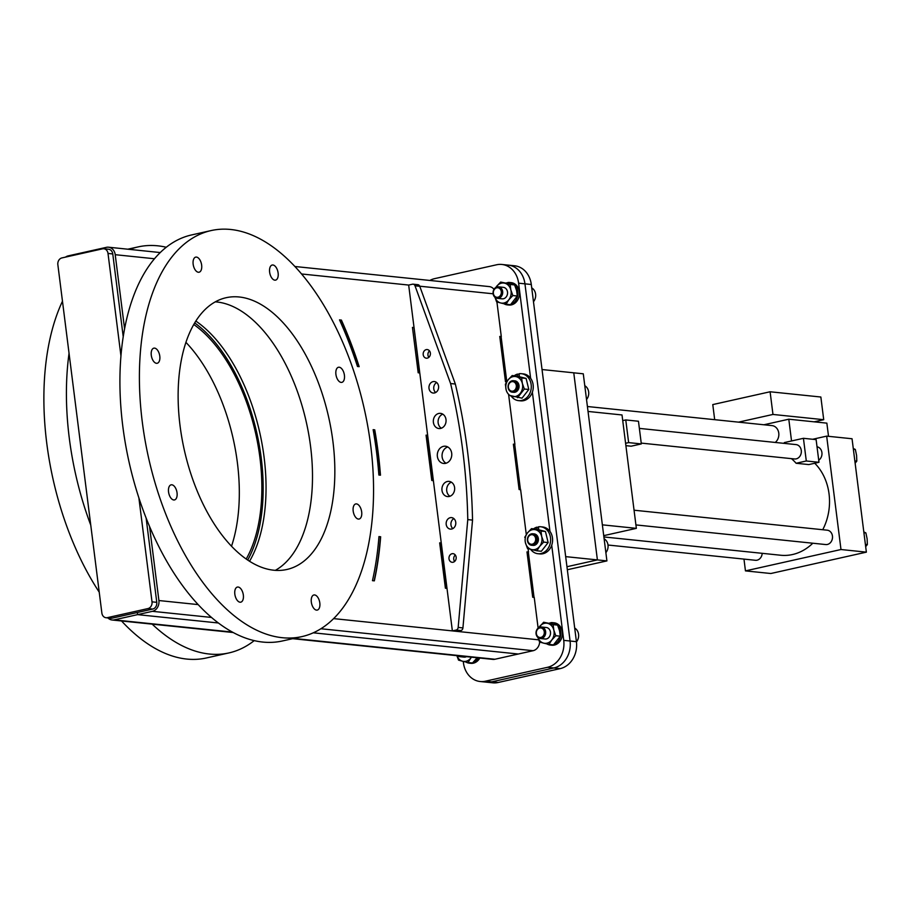 <?xml version="1.0" encoding="UTF-8"?>
<svg xmlns="http://www.w3.org/2000/svg" width="913" height="913" viewBox="0 0 913 913"><rect width="100%" height="100%" fill="white"/><g stroke="black" fill="none" stroke-linecap="round" stroke-linejoin="round"><path stroke-width="1.37" d="M194.686 322.917A141.572 75.265 -102.6 0 1 261.221 457.961A141.572 75.265 -102.6 0 1 247.72 560.068M195.827 321.068A141.572 75.265 -102.6 0 1 264.097 457.322A141.572 75.265 -102.6 0 1 249.534 561.255M292.685 638.678L492.803 659.38A9.244 7.715 -84.1 0 0 494.903 659.254L533.112 650.707A9.244 7.715 -84.1 0 0 539.663 642.044M107.928 617.93A9.244 7.715 -84.1 0 0 112.105 619.995A9.244 7.715 -84.1 0 0 114.193 619.87L137.601 614.632L218.412 622.997L137.601 614.632L137.338 612.509L137.601 614.632L152.414 611.322A9.244 7.715 -84.1 0 0 158.908 600.537L149.549 526.436M313.307 632.812L518.31 654.016L313.307 632.812M124.579 328.806L115.221 254.693A9.244 7.715 -84.1 0 0 108.521 247.206A9.244 7.715 -84.1 0 0 106.433 247.332L91.62 250.641L91.699 251.258L91.62 250.641L68.213 255.88A9.244 7.715 -84.1 0 0 65.531 257.112M374.147 580.839A257.146 136.699 77.4 0 0 380.459 536.798L378.963 536.582A254.259 135.17 77.4 0 1 372.47 580.668L374.33 580.862A257.146 136.699 77.4 0 0 380.653 536.753M380.459 536.798L378.963 536.639M358.957 366.638A257.146 136.699 77.4 0 0 341.188 320.098L339.522 319.87A254.259 135.17 77.4 0 1 357.485 366.49L359.163 366.661A257.146 136.699 77.4 0 0 341.382 320.064M341.188 320.098L339.556 319.938M380.264 475.159A257.146 136.699 77.4 0 0 374.547 429.863L373.155 429.726M374.547 429.863L373.143 429.658A254.259 135.17 77.4 0 1 378.872 475.022L380.47 475.182A257.146 136.699 77.4 0 0 374.741 429.829M426.074 435.204L427.467 435.341L433.184 480.637M427.649 435.296L433.378 480.66L431.792 480.489L426.063 435.136L427.467 435.341M414.046 327.573L419.775 372.938L418.188 372.766L412.459 327.413L414.046 327.573L419.581 372.915M413.851 327.619L412.471 327.482M446.993 588.383L445.407 588.212L439.678 542.858L441.264 543.018L446.993 588.383M446.788 588.36L441.07 543.064L439.689 542.915M538.122 628.133L534.231 597.399L532.713 597.25L526.984 551.886L528.501 552.045L528.068 548.587M526.299 534.573L520.627 489.688L519.109 489.528L513.38 444.163L514.898 444.323L508.735 395.512M508.712 395.386L508.587 394.325M506.681 381.931L505.494 381.805L499.765 336.441L501.294 336.6L496.912 301.929M494.001 289.33A9.244 7.715 -84.1 0 0 489.231 286.591L294.876 266.493M506.795 381.748L501.1 336.646L499.776 336.509M520.433 489.665L514.704 444.369L513.38 444.232M534.037 597.387L528.319 552.091L526.995 551.954M563.732 640.367L570.077 641.017L524.952 283.84A23.11 19.276 -84.1 0 0 508.221 265.112A23.11 19.276 95.9 0 1 524.952 283.84L570.077 641.017A23.11 19.276 95.9 0 1 553.837 667.974A23.11 19.276 -84.1 0 0 570.077 641.017L576.423 641.679A23.11 19.276 95.9 0 1 560.183 668.624L498.087 682.513A23.11 19.276 95.9 0 1 492.837 682.821L486.492 682.171A23.11 19.276 -84.1 0 0 491.742 681.851L553.837 667.974L491.742 681.851A23.11 19.276 95.9 0 1 486.492 682.171L480.147 681.509A23.11 19.276 -84.1 0 0 485.396 681.201L547.492 667.312A23.11 19.276 -84.1 0 0 563.732 640.367L551.714 545.244M549.957 531.377L532.37 392.156M530.624 378.302L518.607 283.178A23.11 19.276 -84.1 0 0 501.876 264.462A23.11 19.276 -84.1 0 0 496.638 264.77L434.542 278.659A23.11 19.276 -84.1 0 0 429.852 280.451M463.245 661.411L463.427 662.792A23.11 19.276 -84.1 0 0 480.147 681.509M447.347 481.493A7.624 6.357 -84.1 0 0 441.915 489.368A7.624 6.357 -84.1 0 0 447.507 496.569A7.624 6.357 -84.1 0 0 449.242 496.467A7.624 6.357 -84.1 0 0 454.663 488.603A7.624 6.357 -84.1 0 0 449.082 481.391A7.624 6.357 -84.1 0 0 447.347 481.493M451.399 482.201A7.624 6.357 -84.1 0 0 446.719 488.82A7.624 6.357 -84.1 0 0 449.949 496.261M450.257 517.694A5.775 4.816 -84.1 0 0 446.149 523.651A5.775 4.816 -84.1 0 0 450.383 529.106A5.775 4.816 -84.1 0 0 451.695 529.026A5.775 4.816 -84.1 0 0 455.804 523.069A5.775 4.816 -84.1 0 0 451.57 517.614A5.775 4.816 -84.1 0 0 450.257 517.694M453.875 518.618A5.775 4.816 -84.1 0 0 450.942 523.354A5.775 4.816 -84.1 0 0 452.837 528.593M452.038 553.735A4.337 3.618 -84.1 0 0 448.956 558.197A4.337 3.618 -84.1 0 0 452.129 562.294A4.337 3.618 -84.1 0 0 453.11 562.237A4.337 3.618 -84.1 0 0 456.192 557.763A4.337 3.618 -84.1 0 0 453.019 553.666A4.337 3.618 -84.1 0 0 452.038 553.735M455.29 555.001A4.337 3.618 -84.1 0 0 454.617 561.461M426.257 349.622A4.337 3.618 -84.1 0 0 423.164 354.096A4.337 3.618 -84.1 0 0 426.348 358.193A4.337 3.618 -84.1 0 0 427.33 358.124A4.337 3.618 -84.1 0 0 430.411 353.662A4.337 3.618 -84.1 0 0 427.238 349.565A4.337 3.618 -84.1 0 0 426.257 349.622M429.498 350.889A4.337 3.618 -84.1 0 0 428.836 357.36M433.07 381.623A5.775 4.816 -84.1 0 0 428.95 387.58A5.775 4.816 -84.1 0 0 433.196 393.035A5.775 4.816 -84.1 0 0 434.497 392.955A5.775 4.816 -84.1 0 0 438.617 386.998A5.775 4.816 -84.1 0 0 434.383 381.543A5.775 4.816 -84.1 0 0 433.07 381.623M436.676 382.547A5.775 4.816 -84.1 0 0 433.755 387.283A5.775 4.816 -84.1 0 0 435.649 392.522M438.754 413.463A7.624 6.357 -84.1 0 0 433.321 421.327A7.624 6.357 -84.1 0 0 438.913 428.539A7.624 6.357 -84.1 0 0 440.648 428.425A7.624 6.357 -84.1 0 0 446.069 420.562A7.624 6.357 -84.1 0 0 440.488 413.361A7.624 6.357 -84.1 0 0 438.754 413.463M442.805 414.16A7.624 6.357 -84.1 0 0 438.126 420.79A7.624 6.357 -84.1 0 0 441.344 428.22M443.456 446.343A8.674 7.224 -84.1 0 0 437.293 455.279A8.674 7.224 -84.1 0 0 443.638 463.462A8.674 7.224 -84.1 0 0 445.612 463.348A8.674 7.224 -84.1 0 0 451.775 454.412A8.674 7.224 -84.1 0 0 445.43 446.217A8.674 7.224 -84.1 0 0 443.456 446.343M447.758 446.959A8.674 7.224 -84.1 0 0 442.097 454.594A8.674 7.224 -84.1 0 0 446.069 463.222M450.588 383.54L455.336 384.031A554.75 462.594 -84.1 0 1 472.535 520.102L467.776 519.6A554.75 462.594 -84.1 0 0 450.588 383.54L415.016 285.815A2.887 2.408 -84.1 0 0 412.436 284.217L408.67 285.061L452.369 630.906L456.123 630.061A2.887 2.408 -84.1 0 0 458.166 627.425L462.925 627.916A2.887 2.408 95.9 0 1 460.882 630.552L456.123 630.061M455.336 384.031L419.775 286.305L415.016 285.815M417.195 284.708A2.887 2.408 95.9 0 1 419.775 286.305M452.369 630.906L457.128 631.397L460.882 630.552M472.535 520.102L462.925 627.916M467.776 519.6L458.166 627.425M120.95 355.899L108.008 253.437A5.775 4.816 -84.1 0 0 103.82 248.758A5.775 4.816 -84.1 0 0 102.507 248.838L61.913 257.923A5.775 4.816 -84.1 0 0 57.85 264.656L101.868 613.057A5.775 4.816 -84.1 0 0 106.045 617.736L110.804 618.227A5.775 4.816 -84.1 0 0 112.116 618.147L152.711 609.062A5.775 4.816 -84.1 0 0 156.774 602.329L146.126 518.036M123.221 336.703L112.767 253.94A5.775 4.816 -84.1 0 0 108.579 249.249L103.82 248.758M106.045 617.736A5.775 4.816 -84.1 0 0 107.357 617.656L147.952 608.572A5.775 4.816 -84.1 0 0 152.014 601.838L138.879 497.859M193.761 324.492A139.244 74.021 -102.6 0 1 259.943 457.824A139.244 74.021 -102.6 0 1 246.213 559.03M185.921 342.341A139.244 74.021 -102.6 0 1 237.403 462.868A139.244 74.021 -102.6 0 1 231.514 546.225M254.225 640.618A208.027 110.587 -102.6 0 1 228.901 652.932L206.349 657.976A208.027 110.587 -102.6 0 1 121.532 620.966M99.22 592.149A208.027 110.587 -102.6 0 1 46.746 443.147A208.027 110.587 -102.6 0 1 62.472 301.199M228.901 652.932A208.027 110.587 -102.6 0 1 152.174 624.138M90.752 525.123A208.027 110.587 -102.6 0 1 69.285 438.103A208.027 110.587 -102.6 0 1 69.046 353.285M129.806 249.409A208.027 110.587 -102.6 0 1 138.103 246.909A208.027 110.587 -102.6 0 1 166.269 247.252M177.042 492.826A7.738 4.109 77.4 0 0 171.108 484.837A7.738 4.109 77.4 0 0 168.551 491.947A7.738 4.109 77.4 0 0 174.486 499.936A7.738 4.109 77.4 0 0 177.042 492.826M243.337 595.059A7.738 4.109 77.4 0 0 237.403 587.07A7.738 4.109 77.4 0 0 234.835 594.18A7.738 4.109 77.4 0 0 240.77 602.169A7.738 4.109 77.4 0 0 243.337 595.059M275.327 570.351A139.244 74.021 77.4 0 0 310.58 446.503A139.244 74.021 77.4 0 0 215.285 301.849M332.925 441.504A139.244 74.021 77.4 0 0 226.093 297.718A139.244 74.021 77.4 0 0 180.044 425.686A139.244 74.021 77.4 0 0 286.876 569.484A139.244 74.021 77.4 0 0 332.925 441.504M159.786 356.15A7.738 4.109 77.4 0 0 153.852 348.161A7.738 4.109 77.4 0 0 151.284 355.271A7.738 4.109 77.4 0 0 157.219 363.26A7.738 4.109 77.4 0 0 159.786 356.15M142.268 421.783A208.027 110.587 77.4 0 0 301.883 636.612A208.027 110.587 77.4 0 0 370.689 445.418A208.027 110.587 77.4 0 0 211.086 230.578A208.027 110.587 77.4 0 0 142.268 421.783M301.883 636.612L282.391 640.972A208.027 110.587 -102.6 0 1 122.787 426.143A208.027 110.587 -102.6 0 1 191.593 234.938L211.086 230.578M319.812 602.968A7.738 4.109 77.4 0 0 313.878 594.979A7.738 4.109 77.4 0 0 311.322 602.089A7.738 4.109 77.4 0 0 317.256 610.078A7.738 4.109 77.4 0 0 319.812 602.968M361.674 511.919A7.738 4.109 77.4 0 0 355.739 503.942A7.738 4.109 77.4 0 0 353.183 511.04A7.738 4.109 77.4 0 0 359.117 519.029A7.738 4.109 77.4 0 0 361.674 511.919M344.418 375.254A7.738 4.109 77.4 0 0 338.483 367.266A7.738 4.109 77.4 0 0 335.916 374.376A7.738 4.109 77.4 0 0 341.85 382.364A7.738 4.109 77.4 0 0 344.418 375.254M278.123 273.021A7.738 4.109 77.4 0 0 272.188 265.032A7.738 4.109 77.4 0 0 269.632 272.142A7.738 4.109 77.4 0 0 275.566 280.131A7.738 4.109 77.4 0 0 278.123 273.021M201.647 265.112A7.738 4.109 77.4 0 0 195.713 257.124A7.738 4.109 77.4 0 0 193.157 264.234A7.738 4.109 77.4 0 0 199.091 272.211A7.738 4.109 77.4 0 0 201.647 265.112M606.917 560.902L597.399 559.909L573.763 372.812L597.399 559.909L566.95 566.722L597.399 559.909L565.672 556.633L542.037 369.537L583.281 373.805L606.917 560.902L567.338 569.746M587.413 406.513L772.067 425.618A9.244 7.715 95.9 0 1 778.766 433.104A9.244 7.715 95.9 0 1 775.228 442.44M714.685 419.683L712.779 404.585L770.104 391.768L820.855 397.018L823.72 419.695L814.168 421.829L826.858 423.141L828.525 436.323M770.104 391.768L772.969 414.445L823.72 419.695M738.514 422.148L772.969 414.445M763.896 424.773L788.798 419.204L814.168 421.829M788.798 419.204L791.537 440.968M501.876 264.462L514.567 265.774A23.11 19.276 95.9 0 1 531.298 284.491L576.423 641.679M584.788 385.708A8.674 7.224 95.9 0 1 588.52 395.329A8.674 7.224 95.9 0 1 586.534 399.54M517.557 387.637A5.775 4.816 95.9 0 1 512.273 392.202A5.775 4.816 95.9 0 1 508.187 385.286A5.775 4.816 95.9 0 1 513.471 380.71A5.775 4.816 95.9 0 1 517.557 387.637M516.222 387.386A4.793 3.994 95.9 0 1 511.371 391.084A4.793 3.994 95.9 0 1 508.438 385.423A4.793 3.994 95.9 0 1 513.3 381.714A4.793 3.994 95.9 0 1 516.222 387.386M604.121 538.784A8.674 7.224 95.9 0 1 607.784 543.897A8.674 7.224 95.9 0 1 605.878 552.627M527.577 541.363A5.775 4.816 95.9 0 1 532.804 533.785A5.775 4.816 95.9 0 1 536.844 537.711A5.775 4.816 95.9 0 1 531.617 545.289A5.775 4.816 95.9 0 1 527.577 541.363M527.828 540.998A4.793 3.994 95.9 0 1 530.544 534.938A4.793 3.994 95.9 0 1 535.52 537.962A4.793 3.994 95.9 0 1 532.793 544.022A4.793 3.994 95.9 0 1 527.828 540.998M865.387 544.365L867.35 544.57L867.122 538.796L865.878 532.918L863.812 531.914M863.915 532.713L865.878 532.918M865.672 546.67L867.35 544.57M855.127 463.211L856.805 461.111L856.577 455.347L855.333 449.458L853.267 448.466M853.37 449.264L855.333 449.458M854.842 460.917L856.805 461.111M818.721 460.198A7.224 6.026 -84.1 0 0 821.917 452.586A7.224 6.026 -84.1 0 0 817.021 446.777M625.599 443.284L628.635 442.611L641.325 443.923L631.145 446.195L625.896 445.658M806.293 460.985L818.984 462.298L808.804 464.58L796.113 463.268L806.293 460.985L803.429 438.308L784.324 442.577L784.427 443.398M791.445 458.646A52.007 43.368 95.9 0 1 796.113 463.268M814.75 463.245A52.007 43.368 95.9 0 1 829.05 493.899A52.007 43.368 95.9 0 1 822.739 529.723M639.362 428.391L796.056 444.597A7.224 6.026 95.9 0 1 801.283 450.451A7.224 6.026 95.9 0 1 794.561 458.965L641.223 443.102M635.916 524.918L825.74 544.559A7.224 6.026 -84.1 0 0 832.451 536.045A7.224 6.026 -84.1 0 0 827.224 530.191L634.056 510.207M818.984 462.298L816.119 439.621L803.429 438.308M622.734 420.608L625.77 419.934L638.461 421.247L641.325 443.923M628.635 442.611L625.77 419.934M588.04 411.443L622.015 414.959L636.35 528.353L603.733 535.646M636.35 528.353L602.363 524.838M608.001 545.027L755.428 560.285A7.224 6.026 -84.1 0 0 762.195 553.324M812.65 439.267L826.664 436.129L852.046 438.754L866.369 552.148L770.834 573.512L745.453 570.887L743.969 559.098M866.369 552.148L840.987 549.523L745.453 570.887M826.664 436.129L840.987 549.523M812.798 543.224A52.007 43.368 95.9 0 1 780.706 555.241L603.892 536.947M517.842 376.293L517.409 374.113A13.547 11.298 -84.1 0 0 514.224 375.768M511.28 396.219A13.547 11.298 -84.1 0 0 518.573 400.636A13.547 11.298 -84.1 0 0 531.206 388.322A13.547 11.298 -84.1 0 0 521.357 373.691A13.547 11.298 -84.1 0 0 519.166 373.714L519.349 376.635M517.409 374.113L519.2 374.296M518.573 400.636L520.547 400.841A13.547 11.298 -84.1 0 0 533.181 388.527A13.547 11.298 -84.1 0 0 523.343 373.896L521.357 373.691M537.175 529.369L536.753 527.189A13.547 11.298 -84.1 0 0 533.569 528.844M530.613 549.295A13.547 11.298 -84.1 0 0 537.905 553.712A13.547 11.298 -84.1 0 0 550.539 541.398A13.547 11.298 -84.1 0 0 540.701 526.767A13.547 11.298 -84.1 0 0 538.51 526.801L538.681 529.711M536.753 527.189L538.544 527.372M537.905 553.712L539.891 553.917A13.547 11.298 -84.1 0 0 552.513 541.603A13.547 11.298 -84.1 0 0 542.676 526.972L540.701 526.767M525.443 542.79L527.429 548.393L531.526 549.523A10.111 8.434 95.9 0 1 525.443 542.79A10.111 8.434 95.9 0 1 527.486 532.907L531.514 528.638L540.987 531.024L541.694 536.502A10.111 8.434 95.9 0 1 539.651 546.385L536.89 550.79L541.363 551.258L548.142 542.573L543.669 542.105L539.651 546.385A10.111 8.434 -84.1 0 1 531.526 549.523L536.89 550.79M525.409 537.392L524.735 537.323L527.486 532.907A10.111 8.434 95.9 0 1 535.611 529.768A10.111 8.434 95.9 0 1 541.694 536.502L543.669 542.105M531.514 528.638L535.977 529.095L545.449 531.492L540.987 531.024M545.449 531.492L548.142 542.573M532.405 545.289A5.775 4.816 -84.1 0 0 538.259 540.827A5.775 4.816 -84.1 0 0 534.733 534.002A5.775 4.816 -84.1 0 0 533.66 533.877M510.047 395.523L522.019 398.171L528.798 389.486L524.336 389.029L517.557 397.714M515.571 396.47L517.899 397.041M506.11 389.714L505.391 384.236L508.153 379.831L512.17 375.551L516.279 376.692A10.111 8.434 95.9 0 1 522.35 383.426A10.111 8.434 95.9 0 1 520.307 393.309A10.111 8.434 -84.1 0 1 512.182 396.447A10.111 8.434 95.9 0 1 506.11 389.714A10.111 8.434 95.9 0 1 508.153 379.831A10.111 8.434 95.9 0 1 516.279 376.692L521.643 377.948L522.35 383.426L524.336 389.029M512.17 375.551L516.644 376.019L526.105 378.416L521.643 377.948M526.105 378.416L528.798 389.486M513.06 392.213A5.775 4.816 -84.1 0 0 518.915 387.751A5.775 4.816 -84.1 0 0 515.4 380.926A5.775 4.816 -84.1 0 0 514.327 380.801M465.961 662.051A11.253 9.392 -84.1 0 0 469.271 663.169A11.253 9.392 -84.1 0 0 472.112 662.941M472.717 662.758A11.253 9.392 -84.1 0 0 478.241 657.874M469.271 663.169L470.834 663.329A11.253 9.392 -84.1 0 0 479.816 658.033M503.999 303.767A11.253 9.392 -84.1 0 0 507.297 304.874A11.253 9.392 -84.1 0 0 510.139 304.657M510.755 304.463A11.253 9.392 -84.1 0 0 517.854 292.571A11.253 9.392 -84.1 0 0 509.614 282.482A11.253 9.392 -84.1 0 0 507.799 282.505L507.833 283.144M506.544 282.847L507.822 282.984M507.297 304.874L508.872 305.033A11.253 9.392 -84.1 0 0 519.371 294.808A11.253 9.392 -84.1 0 0 511.189 282.642L509.614 282.482M546.967 643.939A11.253 9.392 -84.1 0 0 550.277 645.046A11.253 9.392 -84.1 0 0 553.118 644.829M553.735 644.635A11.253 9.392 -84.1 0 0 560.822 632.743A11.253 9.392 -84.1 0 0 552.593 622.655A11.253 9.392 -84.1 0 0 550.767 622.677L550.813 623.328M549.523 623.031L550.801 623.157A11.253 9.392 -84.1 0 0 550.585 623.271M550.277 645.046L551.851 645.217A11.253 9.392 -84.1 0 0 562.34 634.98A11.253 9.392 -84.1 0 0 554.168 622.814L552.593 622.655M456.865 655.66L458.543 660.122L462.64 661.252A10.111 8.434 -84.1 0 0 470.766 658.113L468.015 662.518L462.64 661.252A10.111 8.434 95.9 0 1 456.911 655.66M471.53 657.177L470.766 658.113A10.111 8.434 95.9 0 0 471.428 657.166M477.202 657.759L472.478 662.975L468.015 662.518M463.519 657.018A5.775 4.816 -84.1 0 0 466.475 656.652M495.919 287.401A10.111 8.434 95.9 0 1 496.638 286.351L500.666 282.071L510.139 284.468L510.846 289.935A10.111 8.434 95.9 0 1 508.803 299.818L506.053 304.223L510.515 304.691L517.294 296.006L512.832 295.55L508.803 299.818A10.111 8.434 -84.1 0 1 500.678 302.968L506.053 304.223M495.816 287.458L496.638 286.351A10.111 8.434 95.9 0 1 504.763 283.201A10.111 8.434 95.9 0 1 510.846 289.935L512.832 295.55M500.666 282.071L514.601 284.924L516.587 290.528L517.294 296.006M514.601 284.924L510.139 284.468M498.532 302.032L496.581 301.838L500.678 302.968A10.111 8.434 95.9 0 1 494.903 297.25M504.067 302.99L506.395 303.55M496.581 301.838L494.595 296.234M501.557 298.734A5.775 4.816 -84.1 0 0 507.411 294.271A5.775 4.816 -84.1 0 0 503.896 287.435M537.574 636.407L539.549 642.01L543.657 643.14A10.111 8.434 -84.1 0 0 551.783 639.99L549.021 644.407L543.657 643.14A10.111 8.434 95.9 0 1 537.871 637.422M538.796 627.642L543.646 622.244L557.581 625.108L559.555 630.712L560.274 636.178L553.495 644.863L549.021 644.407M543.646 622.244L547.743 623.374A10.111 8.434 95.9 0 1 553.826 630.118A10.111 8.434 95.9 0 1 551.783 639.99L555.8 635.722L553.826 630.118L553.107 624.64L557.581 625.108M560.274 636.178L555.8 635.722M538.887 627.585A10.111 8.434 95.9 0 1 539.617 626.523A10.111 8.434 95.9 0 1 547.743 623.374L553.107 624.64M544.525 638.906A5.775 4.816 -84.1 0 0 550.379 634.444A5.775 4.816 -84.1 0 0 546.864 627.608M531.731 287.892A8.674 7.224 95.9 0 1 533.477 301.735M497.939 297.227A4.793 3.994 95.9 0 1 493.385 293.415A4.793 3.994 95.9 0 1 496.752 287.823A4.793 3.994 95.9 0 1 501.305 291.646A4.793 3.994 95.9 0 1 497.939 297.227M498.601 298.254A5.775 4.816 95.9 0 1 497.288 298.334A5.775 4.816 95.9 0 1 493.054 292.868A5.775 4.816 95.9 0 1 497.163 286.91A5.775 4.816 95.9 0 1 498.475 286.83A5.775 4.816 95.9 0 1 502.709 292.297A5.775 4.816 95.9 0 1 498.601 298.254M461.636 656.15A5.775 4.816 95.9 0 1 460.563 656.538A5.775 4.816 95.9 0 1 459.25 656.618A5.775 4.816 95.9 0 1 457.025 655.671M574.699 628.064A8.674 7.224 95.9 0 1 576.445 641.907M540.907 637.411A4.793 3.994 95.9 0 1 536.353 633.588A4.793 3.994 95.9 0 1 539.72 627.996A4.793 3.994 95.9 0 1 544.274 631.819A4.793 3.994 95.9 0 1 540.907 637.411M541.569 638.427A5.775 4.816 95.9 0 1 540.268 638.507A5.775 4.816 95.9 0 1 536.022 633.051A5.775 4.816 95.9 0 1 540.142 627.083A5.775 4.816 95.9 0 1 541.455 627.014A5.775 4.816 95.9 0 1 545.689 632.469A5.775 4.816 95.9 0 1 541.569 638.427M114.193 619.87L232.427 632.093M293.735 638.438L494.903 659.254M301.541 273.968L408.67 285.061M419.729 286.203L493.123 293.792M333.633 618.615L538.647 639.83M158.908 600.537L198.167 604.6M152.414 611.322L211.496 617.439M320.897 628.749L533.112 650.707M115.221 254.693L154.48 258.756M531.298 284.491L518.607 283.178M485.396 681.201L498.087 682.513M560.183 668.624L547.492 667.312M108.008 253.437L112.767 253.94M152.014 601.838L156.774 602.329M107.357 617.656L112.116 618.147M147.952 608.572L152.711 609.062M112.105 619.995L233.214 632.526M108.521 247.206L160.232 252.559M413.087 284.171L417.846 284.673M127.809 249.203L138.103 246.909M513.471 380.71L515.32 380.904M532.804 533.785L534.653 533.979M497.288 298.334L502.127 298.836M498.475 286.83L503.314 287.333M459.25 656.618L464.089 657.12M540.268 638.507L545.107 639.009M541.455 627.014L546.294 627.516"/></g></svg>
